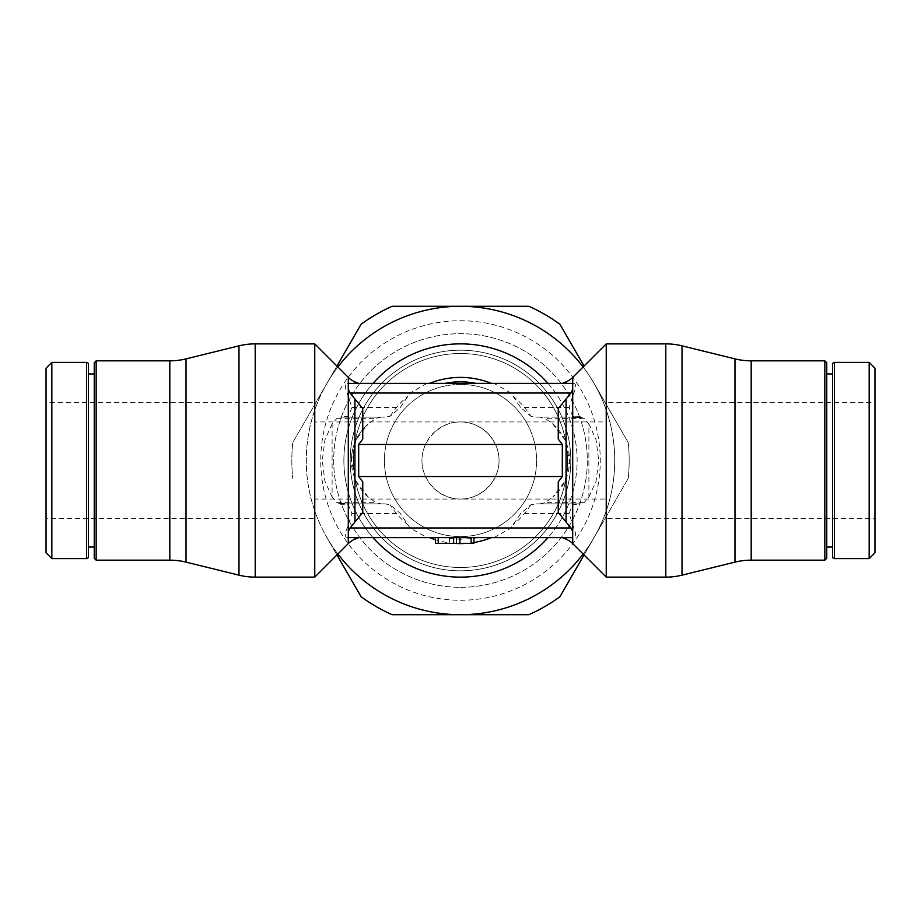 <?xml version="1.0" encoding="UTF-8"?>
<svg xmlns="http://www.w3.org/2000/svg" width="921" height="921" viewBox="0 0 921 921"><rect width="100%" height="100%" fill="white"/><g stroke="black" fill="none" stroke-linecap="round" stroke-linejoin="round"><path stroke-width="0.69" stroke-dasharray="4.61 3.45" d="M552.796 423.925A48.191 48.191 0 0 1 552.796 497.075L564.918 481.223L569.604 460.5L564.918 439.778L552.796 423.925L545.013 418.33L540.017 417.167M580.161 417.167L584.052 418.33L588.887 423.925L588.887 497.075L584.052 502.67L580.161 503.833M368.204 497.075L356.082 481.223L351.396 460.5L356.082 439.778L368.204 423.925A48.191 48.191 0 0 0 368.204 497.075L375.987 502.67L380.983 503.833M340.839 503.833L336.948 502.67L332.113 497.075L332.113 423.925L336.948 418.33L340.839 417.167M314.763 343.878L314.763 577.122M347.309 383.389L348.299 383.389L347.309 383.389M426.976 383.389L410.064 393.037L400.324 407.485L390.216 416.177L385.059 417.132L340.171 417.132L348.299 416.177L351.949 407.485L347.148 393.037C344.569 386.532 344.799 383.332 347.839 383.435M332.113 423.925L324.929 439.778L322.281 460.5L324.929 481.223L332.113 497.075M606.237 577.122L606.237 343.878M588.887 497.075L596.071 481.223L598.719 460.5L596.071 439.778L588.887 423.925M573.161 383.435C576.201 383.343 576.431 386.544 573.852 393.037L569.051 407.485L572.701 416.177L580.829 417.132M493.909 383.389L573.691 383.389L572.701 383.389L572.701 377.403M373.005 537.611A116.622 116.622 0 0 1 373.005 383.389M460.5 343.878A116.622 116.622 0 0 0 343.878 460.5A116.622 116.622 0 0 0 460.5 577.122A116.622 116.622 0 0 0 577.122 460.5A116.622 116.622 0 0 0 460.5 343.878M385.059 503.868L344.373 503.868L385.059 503.868L390.216 504.823L400.324 513.515L410.064 527.963L426.976 537.611M380.983 417.167L375.987 418.33L368.204 423.925A48.191 48.191 0 0 0 351.396 460.5M444.935 537.611L473.924 537.611L471.126 537.611L471.126 543.39L435.437 543.39L456.436 543.39L435.437 543.39L456.436 543.39L435.437 543.39L435.437 537.611L444.935 537.611A78.665 78.665 0 0 0 473.924 538.002M869.171 558.621L869.171 362.379M874.95 552.83L874.95 368.17M826.759 558.23L826.759 362.77M832.538 460.5L832.538 547.051L832.538 460.5M824.836 560.164L824.836 360.836M51.829 362.379L51.829 558.621M46.05 368.17L46.05 552.83M94.241 362.77L94.241 558.23M88.462 460.5L88.462 373.949L88.462 460.5M96.164 360.836L96.164 560.164M460.5 353.514A106.986 106.986 0 0 0 353.514 460.5A106.986 106.986 0 0 0 460.5 567.486A106.986 106.986 0 0 0 567.486 460.5A106.986 106.986 0 0 0 460.5 353.514A106.986 106.986 0 0 0 353.514 460.5A106.986 106.986 0 0 0 460.5 567.486A106.986 106.986 0 0 0 567.486 460.5A106.986 106.986 0 0 0 460.5 353.514M584.052 554.937L594.057 537.611A154.21 154.21 0 0 1 583.12 554.016M337.88 554.016A154.21 154.21 0 0 1 326.943 537.611A154.21 154.21 0 0 0 594.057 537.611L559.887 596.773A168.67 168.67 0 0 1 528.827 614.71L392.173 614.71A168.67 168.67 0 0 1 361.113 596.773L326.943 537.611A154.21 154.21 0 0 1 337.88 366.984M376.159 314.429A168.67 168.67 0 0 1 392.173 306.29L460.5 306.29A154.21 154.21 0 0 0 326.943 383.389L361.113 324.227A168.67 168.67 0 0 1 376.159 314.429M460.5 587.31A126.81 126.81 0 0 0 587.31 460.5A126.81 126.81 0 0 0 460.5 333.69A126.81 126.81 0 0 0 333.69 460.5A126.81 126.81 0 0 0 460.5 587.31A126.81 126.81 0 0 0 587.31 460.5A126.81 126.81 0 0 0 460.5 333.69A126.81 126.81 0 0 0 333.69 460.5A126.81 126.81 0 0 0 460.5 587.31M460.5 570.813A110.313 110.313 0 0 0 570.813 460.5A110.313 110.313 0 0 0 460.5 350.187A110.313 110.313 0 0 1 570.813 460.5A110.313 110.313 0 0 1 460.5 570.813A110.313 110.313 0 0 0 570.813 460.5A110.313 110.313 0 0 0 460.5 350.187A110.313 110.313 0 0 0 350.187 460.5A110.313 110.313 0 0 0 460.5 570.813A110.313 110.313 0 0 1 350.187 460.5A110.313 110.313 0 0 1 460.5 350.187A110.313 110.313 0 0 0 350.187 460.5A110.313 110.313 0 0 0 460.5 570.813M460.5 600.262A139.762 139.762 0 0 0 600.262 460.5A139.762 139.762 0 0 0 460.5 320.738A139.762 139.762 0 0 0 320.738 460.5A139.762 139.762 0 0 0 460.5 600.262M314.763 402.673L314.763 518.327L314.763 402.673L46.05 402.673L46.05 518.327L314.763 518.327M606.237 402.673L606.237 518.327L606.237 402.673L874.95 402.673L874.95 518.327L606.237 518.327M460.5 384.414A76.086 76.086 0 0 0 384.414 460.5A76.086 76.086 0 0 0 460.5 536.586A76.086 76.086 0 0 0 536.586 460.5A76.086 76.086 0 0 0 460.5 384.414A76.086 76.086 0 0 0 384.414 460.5A76.086 76.086 0 0 0 460.5 536.586A76.086 76.086 0 0 0 536.586 460.5A76.086 76.086 0 0 0 460.5 384.414M314.763 499.055L314.763 421.945L314.763 499.055L460.5 499.055C439.87 499.205 421.795 481.13 421.945 460.5C421.795 439.87 439.87 421.795 460.5 421.945L314.763 421.945M606.237 499.055L606.237 421.945L460.5 421.945A38.555 38.555 0 0 0 421.945 460.5A38.555 38.555 0 0 0 460.5 499.055L606.237 499.055L606.237 421.945M460.5 499.055A38.555 38.555 0 0 0 499.055 460.5A38.555 38.555 0 0 0 460.5 421.945C481.13 421.795 499.205 439.87 499.055 460.5C499.205 481.13 481.13 499.205 460.5 499.055M874.95 518.327L874.95 402.673M46.05 518.327L46.05 402.673M583.12 366.984A154.21 154.21 0 0 1 594.057 537.611A154.21 154.21 0 0 0 460.5 306.29L528.827 306.29A168.67 168.67 0 0 1 559.887 324.227L584.052 366.063M628.214 478.436A168.67 168.67 0 0 0 628.214 442.564A168.67 168.67 0 0 1 628.214 478.436L594.057 537.611L628.214 478.436M336.948 366.063L292.786 442.564A168.67 168.67 0 0 0 292.786 478.436A168.67 168.67 0 0 1 292.786 442.564L326.943 383.389A154.21 154.21 0 0 0 326.943 537.611L336.948 554.937M628.214 442.564L594.057 383.389L628.214 442.564M94.241 460.5L94.241 547.051L94.241 460.5M88.462 364.313L88.462 556.687M826.759 460.5L826.759 373.949L826.759 460.5M832.538 556.687L832.538 364.313M572.701 417.132L535.941 417.132L530.784 416.177L520.676 407.485L510.936 393.037L494.024 383.389M494.024 537.611L510.936 527.963L520.676 513.515L530.784 504.823L535.941 503.868L580.829 503.868L572.701 504.823L569.051 513.515L573.852 527.963C576.431 534.468 576.201 537.668 573.161 537.565M547.995 383.389A116.622 116.622 0 0 1 547.995 537.611M540.017 503.833L545.013 502.67L552.796 497.075M347.839 537.565C344.799 537.657 344.569 534.456 347.148 527.963L351.949 513.515L348.299 504.823L340.171 503.868M347.309 537.611L348.299 537.611L347.309 537.611L348.299 537.611L348.299 543.597M354.93 537.611L358.683 537.611L354.93 537.611C359.938 537.611 359.938 537.611 354.93 537.611L354.93 539.165M435.437 537.611L435.437 543.39L435.437 537.611L435.437 543.39L435.437 537.611L471.126 537.611M572.701 543.597L572.701 537.611L573.691 537.611L571.964 537.611M566.07 539.165L566.07 537.611C561.062 537.611 561.062 537.611 566.07 537.611L562.317 537.611M576.627 503.868L535.941 503.868M558.253 439.11L558.253 408.556M558.253 512.444L558.253 481.89M566.07 381.835L566.07 383.389C561.062 383.389 561.062 383.389 566.07 383.389L562.317 383.389M362.747 408.556L362.747 439.11M354.93 381.835L354.93 383.389C359.938 383.389 359.938 383.389 354.93 383.389L358.683 383.389M535.941 417.132L576.627 417.132M362.747 481.89L362.747 512.444M344.373 417.132L385.059 417.132M473.924 543.39L471.126 543.39M456.436 537.611L456.436 543.39L456.436 537.611M584.052 418.33L545.013 418.33M336.948 502.67L375.987 502.67M255.198 343.878L255.198 577.122M348.299 377.403L348.299 383.389M348.299 396.065L348.299 416.177M665.802 577.122L665.802 343.878M572.701 416.177L572.701 396.065M454.709 543.39A83.097 83.097 0 0 1 435.437 539.718M408.038 524.935A83.097 83.097 0 0 1 390.216 504.823M390.216 416.177A83.097 83.097 0 0 1 408.038 396.065M834.472 558.621L834.472 362.379M751.191 560.164L751.191 360.836M734.981 562.121L734.981 358.879M682.012 575.165L682.012 345.836M86.528 362.379L86.528 558.621M169.809 360.836L169.809 560.164M186.019 358.879L186.019 562.121M238.988 345.836L238.988 575.165M512.962 396.065A83.097 83.097 0 0 1 530.784 416.177M530.784 504.823A83.097 83.097 0 0 1 512.962 524.935M473.924 542.504A83.097 83.097 0 0 1 466.291 543.39M336.948 418.33L375.987 418.33M351.949 513.515L400.324 513.515M347.148 527.963L410.064 527.963M573.852 527.963L510.936 527.963M569.051 513.515L520.676 513.515M572.701 524.935L572.701 504.823M573.852 393.037L510.936 393.037M569.051 407.485L520.676 407.485M348.299 504.823L348.299 524.935M347.148 393.037L410.064 393.037M351.949 407.485L400.324 407.485M584.052 502.67L545.013 502.67M449.436 537.611L449.436 543.39M573.691 383.389L572.701 383.389"/><path stroke-width="1.38" d="M435.437 539.718A83.097 83.097 0 0 1 429.531 537.611L358.683 537.611L354.93 539.165A20.435 20.435 0 0 0 348.299 543.597L314.763 577.122L314.763 343.878L255.198 343.878A67.855 67.855 0 0 0 238.988 345.836L238.988 575.165A67.855 67.855 0 0 0 255.198 577.122L255.198 343.878M348.299 389.41L350.084 393.037L362.747 408.556L362.747 439.11L358.683 444.463L358.683 476.537L362.747 481.89L362.747 512.444L350.084 527.963L348.299 531.59L348.299 377.403L314.763 343.878M566.07 381.835L566.07 383.389C561.062 383.389 561.062 383.389 566.07 383.389L572.701 383.527L572.701 377.403A20.435 20.435 0 0 1 566.07 381.835L562.317 383.389L358.683 383.389L354.93 381.835L354.93 383.389L348.299 383.389L354.93 383.389C359.938 383.389 359.938 383.389 354.93 383.389L348.299 383.527M354.93 381.835A20.435 20.435 0 0 1 348.299 377.403M354.93 539.165L354.93 537.611L348.299 537.611L354.93 537.611C359.938 537.611 359.938 537.611 354.93 537.611L572.701 537.473L572.701 543.597A20.435 20.435 0 0 0 566.07 539.165L566.07 537.611L571.964 537.611L566.07 537.611C561.062 537.611 561.062 537.611 566.07 537.611L572.701 537.611M572.701 377.403L606.237 343.878L606.237 577.122L665.802 577.122A67.855 67.855 0 0 0 682.012 575.165L682.012 345.836A67.855 67.855 0 0 0 665.802 343.878L665.802 577.122M572.701 531.59L570.916 527.963L558.253 512.444L558.253 481.89L562.317 476.537L562.317 444.463L558.253 439.11L558.253 408.556L570.916 393.037L572.701 389.41L572.701 537.473M572.701 383.527L572.701 389.41M547.995 537.611A116.622 116.622 0 0 1 373.005 537.611M373.005 383.389A116.622 116.622 0 0 1 547.995 383.389M869.171 460.5L869.171 558.621L874.95 552.83L874.95 368.17L869.171 362.379L869.171 460.5M832.538 364.313A1.923 1.923 0 0 1 834.472 362.379L834.472 558.621A1.923 1.923 0 0 1 832.538 556.687L832.538 364.313M824.836 460.5L824.836 560.164L826.759 558.23L826.759 362.77L824.836 360.836L824.836 460.5M751.191 560.164L751.191 360.836A67.855 67.855 0 0 1 734.981 358.879L734.981 562.121A67.855 67.855 0 0 1 751.191 560.164L824.836 560.164M51.829 460.5L51.829 362.379L46.05 368.17L46.05 552.83L51.829 558.621L51.829 460.5M88.462 556.687A1.923 1.923 0 0 1 86.528 558.621L86.528 362.379A1.923 1.923 0 0 1 88.462 364.313L88.462 556.687M96.164 460.5L96.164 360.836L94.241 362.77L94.241 558.23L96.164 560.164L96.164 460.5M169.809 360.836L169.809 560.164A67.855 67.855 0 0 1 186.019 562.121L186.019 358.879A67.855 67.855 0 0 1 169.809 360.836L96.164 360.836M583.12 554.016A154.21 154.21 0 0 1 460.5 614.71L528.827 614.71A168.67 168.67 0 0 0 559.887 596.773L584.052 554.937M337.88 366.984A154.21 154.21 0 0 1 460.5 306.29L392.173 306.29A168.67 168.67 0 0 0 361.113 324.227L336.948 366.063M584.052 366.063L559.887 324.227A168.67 168.67 0 0 0 528.827 306.29L460.5 306.29A154.21 154.21 0 0 1 583.12 366.984M336.948 554.937L361.113 596.773A168.67 168.67 0 0 0 392.173 614.71L460.5 614.71A154.21 154.21 0 0 1 337.88 554.016M429.531 537.611L562.317 537.611L566.07 539.165M340.171 503.868L344.373 503.868M562.317 444.463L358.683 444.463M562.317 476.537L358.683 476.537M571.964 383.389L349.036 383.389M580.829 417.132L572.701 417.132M348.299 543.597L348.299 531.59M348.299 537.473L349.036 537.611M473.924 537.611L473.924 543.39L473.924 537.611M435.437 537.611L435.437 543.39L473.924 543.39M456.436 537.611L456.436 543.39M354.93 521.816L354.93 399.184M566.07 399.184L566.07 521.816M466.291 543.39A83.097 83.097 0 0 1 454.709 543.39M429.531 383.389A83.097 83.097 0 0 1 491.469 383.389M444.935 383.389A78.665 78.665 0 0 1 476.065 383.389M476.065 537.611A78.665 78.665 0 0 1 473.924 538.002M491.469 537.611A83.097 83.097 0 0 1 473.924 542.504M570.916 393.037L350.084 393.037M570.916 527.963L350.084 527.963M471.126 537.611L471.126 543.39M459.936 537.611L459.936 543.39M438.235 537.611L438.235 543.39M453.627 537.611L453.627 543.39M606.237 343.878L665.802 343.878M834.472 558.621L869.171 558.621M826.759 547.051L832.538 547.051M734.981 562.121L682.012 575.165M86.528 362.379L51.829 362.379M94.241 373.949L88.462 373.949M186.019 358.879L238.988 345.836M186.019 562.121L238.988 575.165M169.809 560.164L96.164 560.164M94.241 547.051L88.462 547.051M86.528 558.621L51.829 558.621M734.981 358.879L682.012 345.836M751.191 360.836L824.836 360.836M826.759 373.949L832.538 373.949M834.472 362.379L869.171 362.379M348.299 537.611L354.93 537.611M358.683 537.611L427.091 537.611M572.701 543.597L606.237 577.122M314.763 577.122L255.198 577.122"/></g></svg>
